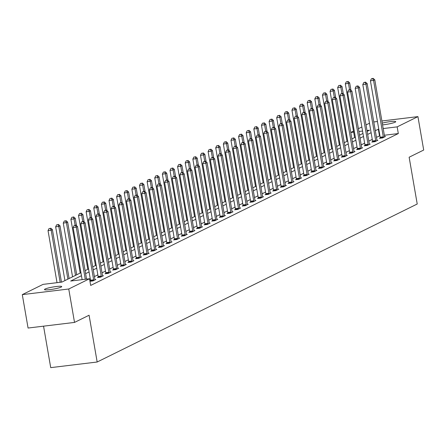 <?xml version="1.0" encoding="UTF-8"?>
<svg xmlns="http://www.w3.org/2000/svg" width="446" height="446" viewBox="0 0 446 446"><rect width="100%" height="100%" fill="white"/><g stroke="black" fill="none" stroke-linecap="round" stroke-linejoin="round"><path stroke-width="0.67" d="M382.261 123.102A8.747 1.07 170.2 0 1 391.07 121.529A8.747 1.07 170.2 0 1 395.747 121.68A8.747 1.07 170.2 0 1 395.162 122.193A8.747 1.07 170.2 0 1 382.562 124.863M61.135 287.101A8.747 1.07 170.2 0 1 51.597 289.398A8.747 1.07 170.2 0 1 44.477 289.56A8.747 1.07 170.2 0 1 45.063 289.047A8.747 1.07 170.2 0 1 54.602 286.75A8.747 1.07 170.2 0 1 61.721 286.583A8.747 1.07 170.2 0 1 61.135 287.101M43.552 326.165L50.716 367.638L97.167 362.013L417.222 204.012L409.138 157.226L423.7 150.034L417.93 116.618L397.163 126.87L383.203 128.559M97.167 362.013L89.083 315.227L74.521 322.419L28.07 328.039L22.3 294.622L43.067 284.37L61.899 282.089L80.932 272.696M350.785 132.456L353.483 131.124M358.406 128.693L361.857 126.987M366.032 124.93L369.478 123.224M81.456 275.712L70.685 281.03L89.518 278.75L90.672 285.434L398.317 133.555L384.357 135.244M379.92 135.779L376.446 137.335M372.271 139.392L368.82 141.098M364.65 143.155L361.199 144.861M357.023 146.918L353.578 148.624M349.402 150.681L345.957 152.387M341.781 154.444L338.33 156.15M334.16 158.207L330.709 159.913M326.533 161.97L323.088 163.676M318.912 165.734L315.461 167.44M311.291 169.497L307.84 171.203M303.665 173.26L300.219 174.966M296.044 177.023L292.593 178.729M288.423 180.786L284.972 182.492M280.802 184.549L277.351 186.255M273.175 188.312L269.73 190.018M265.554 192.075L262.103 193.781M257.933 195.839L254.482 197.545M250.306 199.602L246.861 201.308M242.685 203.365L239.234 205.071M235.064 207.134L231.613 208.834M227.438 210.897L223.992 212.597M219.817 214.66L216.371 216.36M212.196 218.423L208.745 220.123M204.575 222.186L201.124 223.886M196.948 225.949L193.503 227.65M189.327 229.712L185.876 231.413M181.706 233.475L178.255 235.176M174.079 237.239L170.634 238.939M166.458 241.002L163.007 242.702M158.837 244.765L155.386 246.465M151.211 248.528L147.765 250.228M143.59 252.291L140.144 253.991M135.969 256.054L132.518 257.755M128.348 259.817L124.897 261.518M120.721 263.58L117.276 265.281M113.1 267.344L109.649 269.044M105.479 271.107L102.028 272.807M97.852 274.87L94.407 276.57M90.231 278.633L89.557 278.967M89.958 281.292L92.907 280.935L95.84 279.491L94.953 279.597M90.56 280.924L89.947 281.231M98.181 277.161L97.39 277.551L100.528 277.172L103.461 275.728L102.574 275.834M105.802 273.398L105.011 273.788L108.149 273.409L111.082 271.965L110.195 272.071M113.429 269.635L112.637 270.025L115.776 269.646L118.708 268.202L117.822 268.308M121.05 265.872L120.258 266.262L123.397 265.883L126.329 264.439L125.443 264.545M128.671 262.109L127.879 262.499L131.018 262.12L133.951 260.676L133.064 260.782M136.292 258.345L135.506 258.736L138.645 258.357L141.572 256.913L140.685 257.019M143.919 254.582L143.127 254.973L146.266 254.594L149.198 253.15L148.312 253.256M151.54 250.819L150.748 251.21L153.887 250.83L156.819 249.386L155.933 249.492M159.161 247.056L158.369 247.446L161.508 247.067L164.44 245.623L163.554 245.729M166.787 243.293L165.996 243.683L169.134 243.304L172.067 241.86L171.18 241.966M174.408 239.53L173.617 239.92L176.755 239.541L179.688 238.097L178.801 238.203M182.029 235.767L181.238 236.157L184.376 235.778L187.309 234.328L186.422 234.44M189.656 232.004L188.864 232.394L192.003 232.015L194.935 230.565L194.049 230.677M197.277 228.24L196.485 228.631L199.624 228.252L202.556 226.802L201.67 226.914M204.898 224.477L204.106 224.868L207.245 224.489L210.178 223.039L209.291 223.151M212.519 220.714L211.733 221.105L214.872 220.725L217.799 219.276L216.912 219.387M220.146 216.951L219.354 217.341L222.493 216.962L225.425 215.513L224.539 215.624M227.767 213.188L226.975 213.578L230.114 213.199L233.046 211.75L232.16 211.861M235.388 209.425L234.596 209.815L237.735 209.436L240.667 207.987L239.781 208.098M243.014 205.662L242.223 206.052L245.361 205.673L248.294 204.223L247.407 204.335M250.635 201.899L249.844 202.289L252.982 201.91L255.915 200.46L255.028 200.572M258.256 198.135L257.465 198.526L260.603 198.147L263.536 196.697L262.649 196.809M265.883 194.372L265.091 194.763L268.23 194.384L271.157 192.934L270.276 193.046M273.504 190.609L272.712 191L275.851 190.62L278.783 189.171L277.897 189.282M281.125 186.846L280.333 187.236L283.472 186.857L286.404 185.408L285.518 185.519M288.746 183.083L287.96 183.473L291.099 183.094L294.025 181.645L293.139 181.756M296.373 179.32L295.581 179.71L298.72 179.331L301.652 177.882L300.766 177.993M303.994 175.557L303.202 175.947L306.341 175.568L309.273 174.118L308.387 174.23M311.615 171.794L310.823 172.184L313.962 171.805L316.894 170.355L316.008 170.467M319.241 168.03L318.45 168.421L321.588 168.042L324.521 166.592L323.634 166.698M326.862 164.267L326.071 164.658L329.209 164.279L332.142 162.829L331.255 162.935M334.483 160.504L333.692 160.895L336.83 160.515L339.763 159.066L338.876 159.172M342.11 156.741L341.318 157.131L344.457 156.752L347.384 155.303L346.497 155.409M349.731 152.978L348.939 153.368L352.078 152.989L355.01 151.54L354.124 151.646M357.352 149.215L356.56 149.605L359.699 149.226L362.631 147.777L361.745 147.882M364.973 145.452L364.187 145.842L367.32 145.463L370.252 144.013L369.366 144.119M372.6 141.689L371.808 142.079L374.947 141.7L377.879 140.25L376.993 140.356M380.221 137.925L379.429 138.316L382.568 137.937L385.5 136.487L384.614 136.593M74.521 322.419L68.751 289.002L22.3 294.622M373.787 121.959L377.455 121.518M381.893 120.977L417.93 116.618M398.317 133.555L397.163 126.87M89.518 278.75L68.751 289.002M378.765 129.095L375.292 130.65M371.117 132.707L367.666 134.413M363.496 136.47L360.045 138.176M355.869 140.234L352.424 141.94M348.248 143.997L344.803 145.703M340.627 147.76L337.176 149.466M333.006 151.523L329.555 153.229M325.379 155.286L321.934 156.992M317.758 159.055L314.307 160.755M310.137 162.818L306.686 164.518M302.511 166.581L299.065 168.281M294.89 170.344L291.439 172.044M287.269 174.107L283.818 175.808M279.642 177.87L276.197 179.571M272.021 181.633L268.576 183.334M264.4 185.397L260.949 187.097M256.779 189.16L253.328 190.86M249.152 192.923L245.707 194.623M241.531 196.686L238.08 198.386M233.91 200.449L230.459 202.15M226.284 204.212L222.838 205.913M218.663 207.975L215.212 209.676M211.042 211.739L207.591 213.439M203.415 215.502L199.97 217.202M195.794 219.265L192.349 220.965M188.173 223.028L184.722 224.728M180.552 226.791L177.101 228.491M172.925 230.554L169.48 232.255M165.304 234.317L161.853 236.018M157.683 238.08L154.232 239.781M150.057 241.844L146.611 243.544M142.436 245.607L138.985 247.307M134.815 249.37L131.364 251.07M127.188 253.133L123.743 254.833M119.567 256.896L116.122 258.596M111.946 260.659L108.495 262.36M104.325 264.422L100.874 266.123M96.698 268.185L93.253 269.886M89.077 271.949L85.626 273.649M367.147 131.397L369.544 130.21L366.997 130.522M362.559 131.057L358.891 131.503M353.656 132.133L350.79 132.484M85.108 270.633L88.553 268.932M92.729 266.87L96.18 265.169M100.35 263.107L103.801 261.406M107.977 259.343L111.422 257.643M115.598 255.58L119.049 253.88M123.219 251.817L126.67 250.117M130.845 248.054L134.291 246.354M138.466 244.291L141.917 242.591M146.087 240.528L149.538 238.827M153.714 236.765L157.159 235.064M161.335 233.002L164.78 231.301M168.956 229.238L172.407 227.538M176.577 225.475L180.028 223.775M184.204 221.712L187.649 220.006M191.825 217.949L195.276 216.243M199.446 214.186L202.897 212.48M207.072 210.423L210.518 208.717M214.693 206.66L218.144 204.954M222.314 202.897L225.765 201.191M229.941 199.133L233.386 197.427M237.562 195.37L241.007 193.664M245.183 191.607L248.634 189.901M252.804 187.844L256.255 186.138M260.431 184.081L263.876 182.375M268.052 180.318L271.502 178.612M275.673 176.555L279.124 174.849M283.299 172.792L286.745 171.086M290.92 169.028L294.371 167.322M298.541 165.265L301.992 163.559M306.168 161.502L309.613 159.796M313.789 157.739L317.234 156.033M321.41 153.976L324.861 152.27M329.031 150.213L332.482 148.507M336.658 146.45L340.103 144.744M344.279 142.687L347.729 140.981M351.9 138.923L355.351 137.217M359.526 135.16L362.972 133.454M379.485 135.835L378.331 129.15M85.27 279.263L76.277 227.176L77.498 226.568L86.569 279.107M82.131 279.642L73.138 227.555L76.277 227.176L75.402 225.369L75.887 225.13L74.142 225.52L75.402 225.369M74.142 225.52L73.138 227.555M77.498 226.568L75.887 225.13M61.464 282.145L52.388 229.612L51.167 230.214L48.029 230.593L57.027 282.68M50.292 228.408L49.038 228.558L50.292 228.408L51.167 230.214L60.165 282.301M50.783 228.168L52.388 229.612M48.029 230.593L49.038 228.558M93.699 280.545L93.693 280.339A1.366 0.518 83.1 0 0 93.643 279.82L83.898 223.413L85.119 222.805L94.864 279.218A1.366 0.518 83.1 0 0 94.987 279.698L95.048 279.882M90.566 281.22L90.555 280.718A1.366 0.518 83.1 0 0 90.505 280.2L80.759 223.792L83.898 223.413L83.023 221.606L83.514 221.367L81.769 221.757L83.023 221.606M81.769 221.757L80.759 223.792M85.119 222.805L83.514 221.367M101.32 276.782L101.314 276.57A1.366 0.518 83.1 0 0 101.264 276.057L91.519 219.649L92.74 219.042L102.485 275.455A1.366 0.518 83.1 0 0 102.608 275.935L102.669 276.119M98.187 277.457L98.176 276.955A1.366 0.518 83.1 0 0 98.126 276.436L88.38 220.029L91.519 219.649L90.644 217.843L91.135 217.603L89.39 217.994L90.644 217.843M89.39 217.994L88.38 220.029M92.74 219.042L91.135 217.603M69.113 278.533L60.009 225.843L58.788 226.451L55.65 226.83L64.938 280.59M57.913 224.645L56.659 224.795L57.913 224.645L58.788 226.451L67.887 279.135M58.404 224.405L60.009 225.843M55.65 226.83L56.659 224.795M76.734 274.769L67.636 222.08L66.409 222.688L63.276 223.067L72.559 276.827M65.534 220.881L64.28 221.032L65.534 220.881L66.409 222.688L75.513 275.372M66.025 220.642L67.636 222.08M63.276 223.067L64.28 221.032M108.941 273.019L108.936 272.807A1.366 0.518 83.1 0 0 108.885 272.294L99.14 215.886L100.367 215.279L110.106 271.692A1.366 0.518 83.1 0 0 110.229 272.171L110.29 272.355M105.814 273.693L105.797 273.192A1.366 0.518 83.1 0 0 105.747 272.673L96.001 216.265L99.14 215.886L98.265 214.08L98.756 213.84L97.011 214.231L98.265 214.08M97.011 214.231L96.001 216.265M100.367 215.279L98.756 213.84M116.568 269.256L116.562 269.044A1.366 0.518 83.1 0 0 116.506 268.531L106.767 212.118L107.988 211.515L117.733 267.929A1.366 0.518 83.1 0 0 117.85 268.408L117.917 268.592M113.435 269.93L113.423 269.429A1.366 0.518 83.1 0 0 113.373 268.91L103.628 212.502L106.767 212.118L105.892 210.317L106.377 210.077L104.637 210.467L105.892 210.317M104.637 210.467L103.628 212.502M107.988 211.515L106.377 210.077M124.189 265.493L124.183 265.281A1.366 0.518 83.1 0 0 124.133 264.768L114.388 208.354L115.609 207.752L125.354 264.166A1.366 0.518 83.1 0 0 125.477 264.645L125.538 264.829M121.056 266.167L121.044 265.665A1.366 0.518 83.1 0 0 120.994 265.147L111.249 208.739L114.388 208.354L113.513 206.554L114.003 206.308L112.258 206.704L113.513 206.554M112.258 206.704L111.249 208.739M115.609 207.752L114.003 206.308M76.534 225.704L75.257 218.317L74.036 218.925L70.897 219.304L80.185 273.063M73.161 217.118L71.906 217.269L73.161 217.118L74.036 218.925L75.123 225.219M73.646 216.879L75.257 218.317M70.897 219.304L71.906 217.269M84.155 221.941L82.878 214.554L81.657 215.162L78.518 215.541L87.806 269.3M80.782 213.355L79.527 213.506L80.782 213.355L81.657 215.162L82.744 221.456M81.272 213.116L82.878 214.554M78.518 215.541L79.527 213.506M91.776 218.178L90.499 210.791L89.278 211.398L86.139 211.778L95.427 265.537M88.403 209.592L87.148 209.743L88.403 209.592L89.278 211.398L90.365 217.693M88.893 209.352L90.499 210.791M86.139 211.778L87.148 209.743M131.81 261.73L131.804 261.518A1.366 0.518 83.1 0 0 131.754 261.005L122.009 204.591L123.23 203.989L132.975 260.403A1.366 0.518 83.1 0 0 133.098 260.882L133.159 261.066M128.677 262.404L128.665 261.902A1.366 0.518 83.1 0 0 128.615 261.384L118.87 204.976L122.009 204.591L121.134 202.791L121.624 202.545L119.879 202.941L121.134 202.791M119.879 202.941L118.87 204.976M123.23 203.989L121.624 202.545M99.402 214.415L98.126 207.028L96.905 207.635L93.766 208.014L103.048 261.774M96.029 205.829L94.769 205.98L96.029 205.829L96.905 207.635L97.992 213.929M96.514 205.589L98.126 207.028M93.766 208.014L94.769 205.98M139.431 257.966L139.431 257.755A1.366 0.518 83.1 0 0 139.375 257.242L129.635 200.828L130.856 200.226L140.601 256.64A1.366 0.518 83.1 0 0 140.719 257.119L140.785 257.303M136.303 258.641L136.292 258.139A1.366 0.518 83.1 0 0 136.236 257.621L126.497 201.213L129.635 200.828L128.76 199.028L129.245 198.782L127.5 199.178L128.76 199.028M127.5 199.178L126.497 201.213M130.856 200.226L129.245 198.782M107.023 210.651L105.747 203.264L104.526 203.872L101.387 204.251L110.675 258.011M103.65 202.066L102.396 202.216L103.65 202.066L104.526 203.872L105.613 210.166M104.141 201.826L105.747 203.264M101.387 204.251L102.396 202.216M147.057 254.203L147.052 253.991A1.366 0.518 83.1 0 0 147.002 253.479L137.256 197.065L138.477 196.463L148.223 252.876A1.366 0.518 83.1 0 0 148.345 253.356L148.406 253.54M143.924 254.878L143.913 254.376A1.366 0.518 83.1 0 0 143.863 253.858L134.118 197.45L137.256 197.065L136.381 195.264L136.872 195.019L135.127 195.415L136.381 195.264M135.127 195.415L134.118 197.45M138.477 196.463L136.872 195.019M114.644 206.888L113.368 199.501L112.147 200.109L109.008 200.488L118.296 254.248M111.271 198.303L110.017 198.453L111.271 198.303L112.147 200.109L113.234 206.403M111.762 198.063L113.368 199.501M109.008 200.488L110.017 198.453M154.678 250.44L154.673 250.228A1.366 0.518 83.1 0 0 154.623 249.715L144.878 193.302L146.098 192.7L155.844 249.113A1.366 0.518 83.1 0 0 155.966 249.593L156.028 249.777M151.545 251.115L151.534 250.613A1.366 0.518 83.1 0 0 151.484 250.095L141.739 193.687L144.878 193.302L144.002 191.501L144.493 191.256L142.748 191.652L144.002 191.501M142.748 191.652L141.739 193.687M146.098 192.7L144.493 191.256M122.265 203.125L120.994 195.738L119.773 196.346L116.635 196.725L125.917 250.485M118.898 194.54L117.638 194.69L118.898 194.54L119.773 196.346L120.86 202.64M119.383 194.3L120.994 195.738M116.635 196.725L117.638 194.69M162.299 246.677L162.294 246.465A1.366 0.518 83.1 0 0 162.244 245.952L152.504 189.539L153.725 188.937L163.465 245.35A1.366 0.518 83.1 0 0 163.587 245.83L163.649 246.014M159.172 247.352L159.155 246.85A1.366 0.518 83.1 0 0 159.105 246.331L149.365 189.924L152.504 189.539L151.629 187.738L152.114 187.493L150.369 187.889L151.629 187.738M150.369 187.889L149.365 189.924M153.725 188.937L152.114 187.493M129.892 199.362L128.615 191.975L127.394 192.583L124.256 192.962L133.544 246.722M126.519 190.776L125.265 190.927L126.519 190.776L127.394 192.583L128.481 198.877M127.01 190.537L128.615 191.975M124.256 192.962L125.265 190.927M169.926 242.914L169.92 242.702A1.366 0.518 83.1 0 0 169.87 242.189L160.125 185.776L161.346 185.174L171.091 241.587A1.366 0.518 83.1 0 0 171.208 242.066L171.275 242.25M166.793 243.588L166.782 243.087A1.366 0.518 83.1 0 0 166.732 242.568L156.986 186.16L160.125 185.776L159.25 183.975L159.735 183.73L157.995 184.126L159.25 183.975M157.995 184.126L156.986 186.16M161.346 185.174L159.735 183.73M137.513 195.599L136.236 188.212L135.015 188.82L131.877 189.199L141.165 242.959M134.14 187.013L132.886 187.164L134.14 187.013L135.015 188.82L136.102 195.114M134.631 186.774L136.236 188.212M131.877 189.199L132.886 187.164M177.547 239.151L177.541 238.939A1.366 0.518 83.1 0 0 177.491 238.426L167.746 182.013L168.967 181.41L178.712 237.824A1.366 0.518 83.1 0 0 178.835 238.303L178.896 238.487M174.414 239.825L174.403 239.324A1.366 0.518 83.1 0 0 174.353 238.805L164.607 182.397L167.746 182.013L166.871 180.212L167.361 179.967L165.617 180.362L166.871 180.212M165.617 180.362L164.607 182.397M168.967 181.41L167.361 179.967M145.134 191.836L143.863 184.449L142.636 185.057L139.498 185.436L148.786 239.195M141.761 183.25L140.507 183.401L141.761 183.25L142.636 185.057L143.729 191.351M142.252 183.011L143.863 184.449M139.498 185.436L140.507 183.401M185.168 235.388L185.162 235.176A1.366 0.518 83.1 0 0 185.112 234.663L175.367 178.249L176.594 177.647L186.333 234.061A1.366 0.518 83.1 0 0 186.456 234.54L186.517 234.724M182.035 236.062L182.024 235.555A1.366 0.518 83.1 0 0 181.974 235.042L172.228 178.634L175.367 178.249L174.492 176.449L174.983 176.203L173.238 176.599L174.492 176.449M173.238 176.599L172.228 178.634M176.594 177.647L174.983 176.203M152.761 188.073L151.484 180.686L150.263 181.293L147.124 181.673L156.407 235.432M149.388 179.487L148.133 179.638L149.388 179.487L150.263 181.293L151.35 187.588M149.873 179.247L151.484 180.686M147.124 181.673L148.133 179.638M192.789 231.625L192.789 231.413A1.366 0.518 83.1 0 0 192.733 230.9L182.994 174.486L184.215 173.884L193.96 230.298A1.366 0.518 83.1 0 0 194.077 230.777L194.144 230.961M189.661 232.299L189.65 231.792A1.366 0.518 83.1 0 0 189.6 231.279L179.855 174.871L182.994 174.486L182.119 172.686L182.604 172.44L180.864 172.836L182.119 172.686M180.864 172.836L179.855 174.871M184.215 173.884L182.604 172.44M160.382 184.31L159.105 176.923L157.884 177.525L154.745 177.909L164.033 231.669M157.009 175.724L155.754 175.875L157.009 175.724L157.884 177.525L158.971 183.824M157.499 175.484L159.105 176.923M154.745 177.909L155.754 175.875M200.416 227.861L200.41 227.65A1.366 0.518 83.1 0 0 200.36 227.137L190.615 170.723L191.836 170.121L201.581 226.535A1.366 0.518 83.1 0 0 201.703 227.014L201.765 227.198M197.283 228.536L197.271 228.029A1.366 0.518 83.1 0 0 197.221 227.516L187.476 171.102L190.615 170.723L189.74 168.922L190.23 168.677L188.485 169.073L189.74 168.922M188.485 169.073L187.476 171.102M191.836 170.121L190.23 168.677M168.003 180.546L166.726 173.16L165.505 173.762L162.366 174.146L171.654 227.906M164.63 171.961L163.375 172.111L164.63 171.961L165.505 173.762L166.592 180.061M165.12 171.716L166.726 173.16M162.366 174.146L163.375 172.111M208.037 224.098L208.031 223.886A1.366 0.518 83.1 0 0 207.981 223.374L198.236 166.96L199.457 166.358L209.202 222.766A1.366 0.518 83.1 0 0 209.325 223.251L209.386 223.429M204.904 224.773L204.892 224.266A1.366 0.518 83.1 0 0 204.842 223.753L195.097 167.339L198.236 166.96L197.361 165.159L197.851 164.914L196.106 165.31L197.361 165.159M196.106 165.31L195.097 167.339M199.457 166.358L197.851 164.914M175.629 176.783L174.353 169.396L173.132 169.998L169.993 170.383L179.275 224.143M172.256 168.198L170.996 168.348L172.256 168.198L173.132 169.998L174.219 176.298M172.741 167.952L174.353 169.396M169.993 170.383L170.996 168.348M215.658 220.335L215.652 220.123A1.366 0.518 83.1 0 0 215.602 219.61L205.862 163.197L207.083 162.595L216.823 219.003A1.366 0.518 83.1 0 0 216.946 219.488L217.012 219.666M212.53 221.01L212.519 220.502A1.366 0.518 83.1 0 0 212.463 219.99L202.724 163.576L205.862 163.197L204.987 161.396L205.472 161.151L203.727 161.547L204.987 161.396M203.727 161.547L202.724 163.576M207.083 162.595L205.472 161.151M183.25 173.02L181.974 165.633L180.753 166.235L177.614 166.62L186.902 220.38M179.877 164.435L178.623 164.585L179.877 164.435L180.753 166.235L181.84 172.535M180.368 164.189L181.974 165.633M177.614 166.62L178.623 164.585M223.284 216.572L223.279 216.36A1.366 0.518 83.1 0 0 223.229 215.847L213.483 159.434L214.704 158.832L224.45 215.24A1.366 0.518 83.1 0 0 224.572 215.725L224.633 215.903M220.151 217.247L220.14 216.739A1.366 0.518 83.1 0 0 220.09 216.226L210.345 159.813L213.483 159.434L212.608 157.633L213.099 157.388L211.354 157.784L212.608 157.633M211.354 157.784L210.345 159.813M214.704 158.832L213.099 157.388M190.871 169.257L189.595 161.87L188.374 162.472L185.235 162.857L194.523 216.617M187.498 160.671L186.244 160.822L187.498 160.671L188.374 162.472L189.461 168.772M187.989 160.426L189.595 161.87M185.235 162.857L186.244 160.822M230.905 212.809L230.9 212.597A1.366 0.518 83.1 0 0 230.85 212.084L221.105 155.671L222.325 155.069L232.071 211.476A1.366 0.518 83.1 0 0 232.193 211.962L232.255 212.14M227.772 213.483L227.761 212.976A1.366 0.518 83.1 0 0 227.711 212.463L217.966 156.05L221.105 155.671L220.229 153.87L220.72 153.625L218.975 154.021L220.229 153.87M218.975 154.021L217.966 156.05M222.325 155.069L220.72 153.625M198.492 165.494L197.221 158.107L196 158.709L192.862 159.094L202.144 212.853M195.125 156.908L193.865 157.059L195.125 156.908L196 158.709L197.087 165.009M195.61 156.663L197.221 158.107M192.862 159.094L193.865 157.059M238.526 209.046L238.521 208.834A1.366 0.518 83.1 0 0 238.471 208.321L228.731 151.908L229.952 151.305L239.692 207.713A1.366 0.518 83.1 0 0 239.814 208.198L239.876 208.377M235.399 209.72L235.382 209.213A1.366 0.518 83.1 0 0 235.332 208.7L225.592 152.287L228.731 151.908L227.856 150.107L228.341 149.862L226.596 150.257L227.856 150.107M226.596 150.257L225.592 152.287M229.952 151.305L228.341 149.862M206.119 161.731L204.842 154.344L203.621 154.946L200.483 155.331L209.771 209.09M202.746 153.145L201.492 153.296L202.746 153.145L203.621 154.946L204.708 161.246M203.231 152.9L204.842 154.344M200.483 155.331L201.492 153.296M246.153 205.283L246.147 205.071A1.366 0.518 83.1 0 0 246.097 204.558L236.352 148.144L237.573 147.542L247.318 203.95A1.366 0.518 83.1 0 0 247.435 204.435L247.502 204.614M243.02 205.957L243.009 205.45A1.366 0.518 83.1 0 0 242.959 204.937L233.213 148.524L236.352 148.144L235.477 146.344L235.962 146.098L234.222 146.494L235.477 146.344M234.222 146.494L233.213 148.524M237.573 147.542L235.962 146.098M213.74 157.968L212.463 150.581L211.242 151.183L208.104 151.568L217.392 205.327M210.367 149.382L209.113 149.533L210.367 149.382L211.242 151.183L212.329 157.483M210.858 149.137L212.463 150.581M208.104 151.568L209.113 149.533M253.774 201.52L253.768 201.308A1.366 0.518 83.1 0 0 253.718 200.795L243.973 144.381L245.194 143.779L254.939 200.187A1.366 0.518 83.1 0 0 255.062 200.672L255.123 200.851M250.641 202.194L250.63 201.687A1.366 0.518 83.1 0 0 250.58 201.174L240.834 144.76L243.973 144.381L243.098 142.581L243.588 142.335L241.844 142.731L243.098 142.581M241.844 142.731L240.834 144.76M245.194 143.779L243.588 142.335M221.361 154.205L220.09 146.818L218.863 147.42L215.725 147.804L225.013 201.564M217.988 145.619L216.734 145.77L217.988 145.619L218.863 147.42L219.956 153.719M218.479 145.374L220.09 146.818M215.725 147.804L216.734 145.77M261.395 197.756L261.389 197.545A1.366 0.518 83.1 0 0 261.339 197.032L251.594 140.618L252.821 140.016L262.56 196.424A1.366 0.518 83.1 0 0 262.683 196.909L262.744 197.087M258.262 198.431L258.251 197.924A1.366 0.518 83.1 0 0 258.201 197.411L248.455 140.997L251.594 140.618L250.719 138.817L251.21 138.572L249.465 138.968L250.719 138.817M249.465 138.968L248.455 140.997M252.821 140.016L251.21 138.572M228.988 150.441L227.711 143.055L226.49 143.657L223.351 144.041L232.634 197.801M225.615 141.856L224.36 142.006L225.615 141.856L226.49 143.657L227.577 149.956M226.1 141.611L227.711 143.055M223.351 144.041L224.36 142.006M269.016 193.993L269.016 193.781A1.366 0.518 83.1 0 0 268.96 193.269L259.221 136.855L260.442 136.253L270.187 192.661A1.366 0.518 83.1 0 0 270.304 193.146L270.371 193.324M265.888 194.668L265.877 194.161A1.366 0.518 83.1 0 0 265.822 193.648L256.082 137.234L259.221 136.855L258.345 135.054L258.831 134.809L257.091 135.205L258.345 135.054M257.091 135.205L256.082 137.234M260.442 136.253L258.831 134.809M236.609 146.678L235.332 139.291L234.111 139.893L230.972 140.273L240.26 194.038M233.236 138.093L231.981 138.243L233.236 138.093L234.111 139.893L235.198 146.193M233.726 137.847L235.332 139.291M230.972 140.273L231.981 138.243M276.643 190.23L276.637 190.018A1.366 0.518 83.1 0 0 276.587 189.505L266.842 133.092L268.063 132.49L277.808 188.898A1.366 0.518 83.1 0 0 277.93 189.383L277.992 189.561M273.51 190.905L273.498 190.397A1.366 0.518 83.1 0 0 273.448 189.885L263.703 133.471L266.842 133.092L265.967 131.286L266.457 131.046L264.712 131.442L265.967 131.286M264.712 131.442L263.703 133.471M268.063 132.49L266.457 131.046M244.23 142.915L242.953 135.528L241.732 136.13L238.593 136.509L247.881 190.275M240.857 134.33L239.602 134.48L240.857 134.33L241.732 136.13L242.819 142.43M241.347 134.084L242.953 135.528M238.593 136.509L239.602 134.48M284.264 186.467L284.258 186.255A1.366 0.518 83.1 0 0 284.208 185.742L274.463 129.329L275.684 128.727L285.429 185.135A1.366 0.518 83.1 0 0 285.552 185.62L285.613 185.798M281.131 187.142L281.119 186.634A1.366 0.518 83.1 0 0 281.069 186.121L271.324 129.708L274.463 129.329L273.588 127.523L274.078 127.283L272.333 127.679L273.588 127.523M272.333 127.679L271.324 129.708M275.684 128.727L274.078 127.283M251.856 139.152L250.58 131.765L249.359 132.367L246.22 132.746L255.502 186.512M248.483 130.566L247.223 130.717L248.483 130.566L249.359 132.367L250.446 138.667M248.968 130.321L250.58 131.765M246.22 132.746L247.223 130.717M291.885 182.704L291.879 182.492A1.366 0.518 83.1 0 0 291.829 181.979L282.089 125.566L283.31 124.964L293.05 181.371A1.366 0.518 83.1 0 0 293.173 181.856L293.239 182.035M288.757 183.378L288.746 182.871A1.366 0.518 83.1 0 0 288.69 182.358L278.951 125.945L282.089 125.566L281.214 123.759L281.699 123.52L279.954 123.916L281.214 123.759M279.954 123.916L278.951 125.945M283.31 124.964L281.699 123.52M259.477 135.389L258.201 128.002L256.98 128.604L253.841 128.983L263.129 182.749M256.104 126.803L254.85 126.954L256.104 126.803L256.98 128.604L258.067 134.904M256.595 126.558L258.201 128.002M253.841 128.983L254.85 126.954M299.511 178.941L299.506 178.729A1.366 0.518 83.1 0 0 299.456 178.216L289.71 121.803L290.931 121.201L300.676 177.608A1.366 0.518 83.1 0 0 300.799 178.093L300.86 178.272M296.378 179.615L296.367 179.108A1.366 0.518 83.1 0 0 296.317 178.595L286.572 122.182L289.71 121.803L288.835 119.996L289.326 119.757L287.581 120.152L288.835 119.996M287.581 120.152L286.572 122.182M290.931 121.201L289.326 119.757M267.098 131.626L265.822 124.239L264.601 124.841L261.462 125.22L270.75 178.985M263.725 123.04L262.471 123.191L263.725 123.04L264.601 124.841L265.688 131.141M264.216 122.795L265.822 124.239M261.462 125.22L262.471 123.191M307.132 175.178L307.127 174.966A1.366 0.518 83.1 0 0 307.077 174.447L297.331 118.039L298.552 117.437L308.298 173.845A1.366 0.518 83.1 0 0 308.42 174.33L308.481 174.509M303.999 175.852L303.988 175.345A1.366 0.518 83.1 0 0 303.938 174.832L294.193 118.419L297.331 118.039L296.456 116.233L296.947 115.993L295.202 116.389L296.456 116.233M295.202 116.389L294.193 118.419M298.552 117.437L296.947 115.993M274.719 127.863L273.448 120.476L272.227 121.078L269.089 121.457L278.371 175.222M271.352 119.277L270.092 119.428L271.352 119.277L272.227 121.078L273.314 127.378M271.837 119.032L273.448 120.476M269.089 121.457L270.092 119.428M314.753 171.415L314.748 171.203A1.366 0.518 83.1 0 0 314.698 170.684L304.958 114.276L306.179 113.674L315.919 170.082A1.366 0.518 83.1 0 0 316.041 170.567L316.103 170.746M311.626 172.089L311.609 171.582A1.366 0.518 83.1 0 0 311.559 171.069L301.819 114.655L304.958 114.276L304.083 112.47L304.568 112.23L302.823 112.626L304.083 112.47M302.823 112.626L301.819 114.655M306.179 113.674L304.568 112.23M282.346 124.099L281.069 116.713L279.848 117.315L276.71 117.694L285.998 171.459M278.973 115.514L277.719 115.665L278.973 115.514L279.848 117.315L280.935 123.614M279.458 115.269L281.069 116.713M276.71 117.694L277.719 115.665M322.38 167.651L322.374 167.44A1.366 0.518 83.1 0 0 322.324 166.921L312.579 110.513L313.8 109.911L323.545 166.319A1.366 0.518 83.1 0 0 323.662 166.804L323.729 166.982M319.247 168.326L319.236 167.819A1.366 0.518 83.1 0 0 319.185 167.306L309.44 110.892L312.579 110.513L311.704 108.707L312.189 108.467L310.449 108.863L311.704 108.707M310.449 108.863L309.44 110.892M313.8 109.911L312.189 108.467M289.967 120.336L288.69 112.95L287.469 113.552L284.331 113.931L293.619 167.696M286.594 111.751L285.34 111.901L286.594 111.751L287.469 113.552L288.556 119.851M287.085 111.506L288.69 112.95M284.331 113.931L285.34 111.901M330.001 163.888L329.995 163.676A1.366 0.518 83.1 0 0 329.945 163.158L320.2 106.75L321.421 106.148L331.166 162.556A1.366 0.518 83.1 0 0 331.289 163.041L331.35 163.219M326.868 164.563L326.857 164.056A1.366 0.518 83.1 0 0 326.807 163.543L317.061 107.129L320.2 106.75L319.325 104.944L319.815 104.704L318.07 105.1L319.325 104.944M318.07 105.1L317.061 107.129M321.421 106.148L319.815 104.704M297.588 116.573L296.317 109.186L295.09 109.788L291.952 110.168L301.24 163.933M294.215 107.988L292.961 108.138L294.215 107.988L295.09 109.788L296.183 116.088M294.706 107.742L296.317 109.186M291.952 110.168L292.961 108.138M337.622 160.125L337.616 159.913A1.366 0.518 83.1 0 0 337.566 159.395L327.821 102.987L329.048 102.385L338.787 158.793A1.366 0.518 83.1 0 0 338.91 159.278L338.971 159.456M334.489 160.8L334.478 160.292A1.366 0.518 83.1 0 0 334.428 159.78L324.682 103.366L327.821 102.987L326.946 101.181L327.436 100.941L325.692 101.337L326.946 101.181M325.692 101.337L324.682 103.366M329.048 102.385L327.436 100.941M305.215 112.81L303.938 105.423L302.717 106.025L299.578 106.404L308.861 160.17M301.842 104.225L300.587 104.375L301.842 104.225L302.717 106.025L303.804 112.325M302.327 103.979L303.938 105.423M299.578 106.404L300.587 104.375M345.243 156.362L345.243 156.15A1.366 0.518 83.1 0 0 345.187 155.632L335.448 99.224L336.669 98.622L346.414 155.03A1.366 0.518 83.1 0 0 346.531 155.515L346.598 155.693M342.115 157.037L342.104 156.529A1.366 0.518 83.1 0 0 342.049 156.016L332.309 99.603L335.448 99.224L334.572 97.418L335.058 97.178L333.318 97.574L334.572 97.418M333.318 97.574L332.309 99.603M336.669 98.622L335.058 97.178M312.836 109.047L311.559 101.66L310.338 102.262L307.199 102.641L316.487 156.407M309.463 100.461L308.208 100.612L309.463 100.461L310.338 102.262L311.425 108.562M309.953 100.216L311.559 101.66M307.199 102.641L308.208 100.612M352.87 152.599L352.864 152.387A1.366 0.518 83.1 0 0 352.814 151.869L343.069 95.461L344.29 94.859L354.035 151.266A1.366 0.518 83.1 0 0 354.157 151.751L354.219 151.93M349.736 153.273L349.725 152.766A1.366 0.518 83.1 0 0 349.675 152.253L339.93 95.84L343.069 95.461L342.193 93.654L342.684 93.415L340.939 93.811L342.193 93.654M340.939 93.811L339.93 95.84M344.29 94.859L342.684 93.415M320.457 105.284L319.18 97.897L317.959 98.499L314.82 98.878L324.108 152.644M317.084 96.693L315.829 96.849L317.084 96.693L317.959 98.499L319.046 104.799M317.574 96.453L319.18 97.897M314.82 98.878L315.829 96.849M360.491 148.836L360.485 148.624A1.366 0.518 83.1 0 0 360.435 148.105L350.69 91.698L351.911 91.096L361.656 147.503A1.366 0.518 83.1 0 0 361.778 147.988L361.84 148.167M357.358 149.51L357.346 149.003A1.366 0.518 83.1 0 0 357.296 148.49L347.551 92.077L350.69 91.698L349.815 89.891L350.305 89.652L348.56 90.047L349.815 89.891M348.56 90.047L347.551 92.077M351.911 91.096L350.305 89.652M328.083 101.521L326.807 94.134L325.586 94.736L322.447 95.115L331.729 148.88M324.71 92.93L323.45 93.086L324.71 92.93L325.586 94.736L326.673 101.036M325.195 92.69L326.807 94.134M322.447 95.115L323.45 93.086M368.112 145.073L368.106 144.861A1.366 0.518 83.1 0 0 368.056 144.342L358.316 87.934L359.537 87.332L369.277 143.74A1.366 0.518 83.1 0 0 369.399 144.225L369.461 144.404M364.984 145.747L364.967 145.24A1.366 0.518 83.1 0 0 364.917 144.727L355.178 88.314L358.316 87.934L357.441 86.128L357.926 85.888L356.181 86.284L357.441 86.128M356.181 86.284L355.178 88.314M359.537 87.332L357.926 85.888M335.704 97.758L334.428 90.371L333.207 90.973L330.068 91.352L339.356 145.117M332.331 89.167L331.077 89.323L332.331 89.167L333.207 90.973L334.294 97.273M332.822 88.927L334.428 90.371M330.068 91.352L331.077 89.323M375.738 141.31L375.733 141.098A1.366 0.518 83.1 0 0 375.683 140.579L365.937 84.171L367.158 83.569L376.903 139.977A1.366 0.518 83.1 0 0 377.026 140.462L377.087 140.641M372.605 141.984L372.594 141.477A1.366 0.518 83.1 0 0 372.544 140.964L362.799 84.55L365.937 84.171L365.062 82.365L365.553 82.125L363.808 82.521L365.062 82.365M363.808 82.521L362.799 84.55M367.158 83.569L365.553 82.125M343.325 93.995L342.049 86.608L340.828 87.21L337.689 87.589L346.977 141.354M339.952 85.403L338.698 85.56L339.952 85.403L340.828 87.21L341.915 93.509M340.443 85.164L342.049 86.608M337.689 87.589L338.698 85.56M383.359 137.546L383.354 137.335A1.366 0.518 83.1 0 0 383.304 136.816L373.558 80.408L374.779 79.806L384.524 136.214A1.366 0.518 83.1 0 0 384.647 136.699L384.708 136.877M380.226 138.221L380.215 137.714A1.366 0.518 83.1 0 0 380.165 137.201L370.42 80.787L373.558 80.408L372.683 78.602L373.174 78.362L371.429 78.758L372.683 78.602M371.429 78.758L370.42 80.787M374.779 79.806L373.174 78.362M350.946 90.231L349.675 82.844L348.454 83.447L345.315 83.826L354.598 137.591M347.579 81.64L346.319 81.796L347.579 81.64L348.454 83.447L349.541 89.746M348.064 81.401L349.675 82.844M345.315 83.826L346.319 81.796M93.693 280.339L90.555 280.718M93.643 279.82L90.505 280.2M101.314 276.57L98.176 276.955M101.264 276.057L98.126 276.436M108.936 272.807L105.797 273.192M108.885 272.294L105.747 272.673M116.562 269.044L113.423 269.429M116.506 268.531L113.373 268.91M124.183 265.281L121.044 265.665M124.133 264.768L120.994 265.147M131.804 261.518L128.665 261.902M131.754 261.005L128.615 261.384M139.431 257.755L136.292 258.139M139.375 257.242L136.236 257.621M147.052 253.991L143.913 254.376M147.002 253.479L143.863 253.858M154.673 250.228L151.534 250.613M154.623 249.715L151.484 250.095M162.294 246.465L159.155 246.85M162.244 245.952L159.105 246.331M169.92 242.702L166.782 243.087M169.87 242.189L166.732 242.568M177.541 238.939L174.403 239.324M177.491 238.426L174.353 238.805M185.162 235.176L182.024 235.555M185.112 234.663L181.974 235.042M192.789 231.413L189.65 231.792M192.733 230.9L189.6 231.279M200.41 227.65L197.271 228.029M200.36 227.137L197.221 227.516M208.031 223.886L204.892 224.266M207.981 223.374L204.842 223.753M215.652 220.123L212.519 220.502M215.602 219.61L212.463 219.99M223.279 216.36L220.14 216.739M223.229 215.847L220.09 216.226M230.9 212.597L227.761 212.976M230.85 212.084L227.711 212.463M238.521 208.834L235.382 209.213M238.471 208.321L235.332 208.7M246.147 205.071L243.009 205.45M246.097 204.558L242.959 204.937M253.768 201.308L250.63 201.687M253.718 200.795L250.58 201.174M261.389 197.545L258.251 197.924M261.339 197.032L258.201 197.411M269.016 193.781L265.877 194.161M268.96 193.269L265.822 193.648M276.637 190.018L273.498 190.397M276.587 189.505L273.448 189.885M284.258 186.255L281.119 186.634M284.208 185.742L281.069 186.121M291.879 182.492L288.746 182.871M291.829 181.979L288.69 182.358M299.506 178.729L296.367 179.108M299.456 178.216L296.317 178.595M307.127 174.966L303.988 175.345M307.077 174.447L303.938 174.832M314.748 171.203L311.609 171.582M314.698 170.684L311.559 171.069M322.374 167.44L319.236 167.819M322.324 166.921L319.185 167.306M329.995 163.676L326.857 164.056M329.945 163.158L326.807 163.543M337.616 159.913L334.478 160.292M337.566 159.395L334.428 159.78M345.243 156.15L342.104 156.529M345.187 155.632L342.049 156.016M352.864 152.387L349.725 152.766M352.814 151.869L349.675 152.253M360.485 148.624L357.346 149.003M360.435 148.105L357.296 148.49M368.106 144.861L364.967 145.24M368.056 144.342L364.917 144.727M375.733 141.098L372.594 141.477M375.683 140.579L372.544 140.964M383.354 137.335L380.215 137.714M383.304 136.816L380.165 137.201"/></g></svg>
